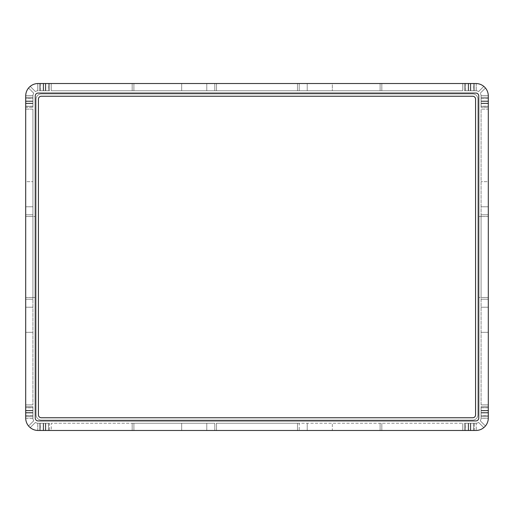 <?xml version="1.0" encoding="UTF-8"?>
<svg xmlns="http://www.w3.org/2000/svg" width="514" height="514" viewBox="0 0 514 514"><rect width="100%" height="100%" fill="white"/><g stroke="black" fill="none" stroke-linecap="round" stroke-linejoin="round"><path stroke-width="0.39" stroke-dasharray="2.57 1.93" d="M488.3 106.225L488.3 98.418L488.3 106.225L481.072 106.225L481.072 98.418L481.072 106.225M488.3 98.418L481.072 98.418M488.3 415.588L488.3 407.782L488.3 415.588L481.072 415.588L481.072 407.782L481.072 415.588M488.3 407.782L481.072 407.782M25.7 98.418L25.7 106.225L25.7 98.418L32.928 98.418L32.928 106.225L32.928 98.418M25.7 106.225L32.928 106.225M25.7 407.775L25.7 415.582L25.7 407.775L32.928 407.775L32.928 415.582L32.928 407.775M25.7 415.582L32.928 415.582M473.407 83.525L465.6 83.525L473.407 83.525L473.407 90.753L465.6 90.753L473.407 90.753M465.6 83.525L465.6 90.753M48.4 83.525L40.593 83.525L48.4 83.525L48.4 90.753L40.593 90.753L48.4 90.753M40.593 83.525L40.593 90.753M465.6 430.475L473.407 430.475L465.6 430.475L465.6 423.247L473.407 423.247L465.6 423.247M473.407 430.475L473.407 423.247M40.593 430.475L48.4 430.475L40.593 430.475L40.593 423.247L48.4 423.247L40.593 423.247M48.4 430.475L48.4 423.247M474.563 83.525L464.444 83.525L476.298 83.525L464.444 83.525L464.444 90.753L476.298 90.753L464.444 90.753L475.868 90.753L464.444 90.753L474.563 90.753L464.45 90.753L474.563 90.753L464.45 90.753L474.563 90.753L464.45 90.753L474.563 90.753L470.374 90.753L474.563 90.753L470.374 90.753L474.563 90.753L474.563 83.525L464.45 83.525L474.563 83.525L464.45 83.525L474.563 83.525L464.45 83.525L474.563 83.525L470.374 83.525L474.563 83.525L470.374 83.525L474.563 83.525L474.563 90.753L474.563 83.525L474.563 90.753L474.563 83.525L474.563 90.753L464.45 90.753L468.639 90.753L464.45 90.753L468.639 90.753L464.45 90.753L464.45 83.525L474.563 83.525L474.563 90.753L474.563 83.525M297.477 83.525L216.522 83.525L297.477 83.525L216.522 83.525L297.477 83.525L297.477 90.753L216.522 90.753L297.477 90.753L216.522 90.753L297.477 90.753L297.477 83.525M214.788 83.525L133.903 83.525L214.788 83.525L206.776 83.525L214.788 83.525L214.788 90.753L51.291 90.753L214.788 90.753L214.788 83.525M462.709 83.525L51.291 83.525L462.709 83.525L332.333 83.525L462.709 83.525L462.709 90.753L51.291 90.753L462.709 90.753L332.333 90.753L462.709 90.753L462.709 83.525M476.298 83.531A12.432 12.432 0 0 1 483.802 86.384A12.432 12.432 0 0 0 476.298 83.531A12.432 12.432 0 0 1 483.802 86.384A12.432 12.432 0 0 0 476.298 83.531A12.432 12.432 0 0 1 483.802 86.384L478.637 91.55A5.204 5.204 0 0 0 475.868 90.753L476.298 90.772A5.204 5.204 0 0 1 478.637 91.55A5.204 5.204 0 0 0 476.298 90.772A5.204 5.204 0 0 1 478.637 91.55A5.204 5.204 0 0 0 476.298 90.772L475.868 90.753A5.204 5.204 0 0 1 478.637 91.55L483.802 86.384A12.432 12.432 0 0 0 475.868 83.525A12.432 12.432 0 0 1 476.298 83.531L476.298 90.753L476.298 83.531L475.868 83.525A12.432 12.432 0 0 1 488.3 95.957A12.432 12.432 0 0 0 485.441 88.022L480.275 93.188L485.441 88.022A12.432 12.432 0 0 1 488.294 95.527L481.072 95.527L481.072 107.381L481.072 97.262L481.072 107.381L488.3 107.381L488.3 95.527A12.432 12.432 0 0 1 488.3 95.957L488.3 418.043A12.432 12.432 0 0 1 488.294 418.48L481.072 418.48L481.072 406.619L488.3 406.619L488.3 418.043A12.432 12.432 0 0 1 475.868 430.475A12.432 12.432 0 0 0 483.802 427.616L478.637 422.45A5.204 5.204 0 0 1 476.298 423.228L476.298 423.228A5.204 5.204 0 0 0 478.637 422.45A5.204 5.204 0 0 1 476.298 423.228L475.868 423.247A5.204 5.204 0 0 0 478.637 422.45L483.802 427.616L478.637 422.45A5.204 5.204 0 0 1 476.298 423.228L475.868 423.247L476.298 423.247L476.298 430.469L476.298 423.247L464.444 423.247L474.563 423.247L464.45 423.247L464.45 430.475L474.563 430.475L464.444 430.475L476.298 430.475A12.432 12.432 0 0 1 475.868 430.475L38.132 430.475A12.432 12.432 0 0 1 25.7 418.043A12.432 12.432 0 0 0 28.559 425.977L33.725 420.812L28.559 425.977A12.432 12.432 0 0 1 25.706 418.48L32.928 418.48L32.928 406.619L25.7 406.619L25.7 418.48A12.432 12.432 0 0 1 25.7 418.043L25.7 95.957A12.432 12.432 0 0 1 38.132 83.525A12.432 12.432 0 0 0 30.197 86.384L35.363 91.55A5.204 5.204 0 0 1 37.702 90.772L37.702 90.772A5.204 5.204 0 0 0 35.363 91.55A5.204 5.204 0 0 1 37.702 90.772L38.132 90.753A5.204 5.204 0 0 0 35.363 91.55L30.197 86.384L35.363 91.55A5.204 5.204 0 0 1 37.702 90.772L38.132 90.753L37.702 90.753L37.702 83.531L37.702 90.753L49.556 90.753L49.556 83.525L37.702 83.525A12.432 12.432 0 0 1 38.132 83.525L475.868 83.525L464.444 83.525L464.444 90.753L464.444 83.525M464.45 83.525L468.639 83.525L464.45 83.525L468.639 83.525L464.45 83.525L464.45 90.753L464.45 83.525M332.333 83.525L299.212 83.525L332.333 83.525L332.333 90.753L307.224 90.753L380.097 90.753L299.212 90.753L332.333 90.753L332.333 83.525M216.522 430.475L297.477 430.475L216.522 430.475L297.477 430.475L216.522 430.475L216.522 423.247L297.477 423.247L216.522 423.247L297.477 423.247L216.522 423.247L216.522 430.475M299.212 430.475L51.291 430.475L307.224 430.475L299.212 430.475L299.212 423.247L462.709 423.247L299.212 423.247L299.212 430.475M51.291 430.475L214.788 430.475L51.291 430.475L51.291 423.247L462.709 423.247L51.291 423.247L181.667 423.247L51.291 423.247L51.291 430.475M462.709 430.475L332.333 430.475L462.709 430.475L462.709 423.247L462.709 430.475M332.333 430.475L307.224 430.475L332.333 430.475L332.333 423.247L332.333 430.475M37.702 430.469A12.432 12.432 0 0 1 30.197 427.616A12.432 12.432 0 0 0 37.702 430.469A12.432 12.432 0 0 1 30.197 427.616A12.432 12.432 0 0 0 37.702 430.469A12.432 12.432 0 0 1 30.197 427.616L35.363 422.45A5.204 5.204 0 0 0 38.132 423.247L37.702 423.228A5.204 5.204 0 0 1 35.363 422.45A5.204 5.204 0 0 0 37.702 423.228A5.204 5.204 0 0 1 35.363 422.45A5.204 5.204 0 0 0 37.702 423.228L38.132 423.247A5.204 5.204 0 0 1 35.363 422.45L30.197 427.616A12.432 12.432 0 0 0 38.132 430.475A12.432 12.432 0 0 1 37.702 430.469L37.702 423.247L37.702 430.469L49.556 430.475L49.556 423.247L37.702 423.247L49.556 423.247L38.132 423.247L49.556 423.247L39.437 423.247L49.556 423.247L39.437 423.247L49.556 423.247L39.437 423.247L49.556 423.247L45.36 423.247L49.556 423.247L45.36 423.247L49.556 423.247L49.556 430.475M488.3 404.891L488.3 109.116L488.3 404.891L481.072 404.891L481.072 109.116L481.072 404.891L488.3 404.891M488.3 297.477L488.3 216.522L488.3 297.477L488.3 216.522L488.3 297.477L481.072 297.477L481.072 216.522L481.072 297.477L488.3 297.477L478.759 297.477L478.759 216.522L478.759 297.477L488.3 297.477M488.3 404.884L488.3 299.212L488.3 404.884L481.072 404.884L488.3 404.884M488.3 109.116L488.3 214.788L488.3 109.116L488.3 181.667L488.3 109.116L481.072 109.116L488.3 109.116M488.3 416.738L488.3 406.625L488.3 416.745L488.3 412.549L488.3 416.745L481.072 416.745L481.072 406.619L481.072 418.043L481.072 406.625L481.072 416.745L488.3 416.745L488.3 406.625L488.3 416.738L488.3 406.625L481.072 406.625L481.072 410.814L481.072 406.625L481.072 410.814L481.072 406.625L488.3 406.625L481.072 406.625L488.3 406.625L481.072 406.625L488.3 406.625L481.072 406.625L488.3 406.625L481.072 406.625L488.3 406.625L481.072 406.625L488.3 406.625L488.3 416.738L488.3 412.549L488.3 416.738L481.072 416.738L481.072 412.549L481.072 416.738L488.3 416.738M488.3 181.667L488.3 214.788L488.3 181.667L481.072 181.667L488.3 181.667M488.294 418.48A12.432 12.432 0 0 1 485.441 425.977A12.432 12.432 0 0 0 488.294 418.48A12.432 12.432 0 0 1 485.441 425.977A12.432 12.432 0 0 0 488.294 418.48A12.432 12.432 0 0 1 485.441 425.977A12.432 12.432 0 0 0 488.3 418.043L488.3 406.625L488.3 418.48L481.072 418.48L481.072 418.043A5.204 5.204 0 0 1 480.275 420.812L485.441 425.977L480.275 420.812A5.204 5.204 0 0 0 481.072 418.043L481.072 406.619L488.3 406.619M488.294 95.527A12.432 12.432 0 0 0 485.441 88.022A12.432 12.432 0 0 1 488.294 95.527A12.432 12.432 0 0 0 485.441 88.022A12.432 12.432 0 0 1 488.294 95.527L481.072 95.527L481.072 107.381L481.072 95.957A5.204 5.204 0 0 0 480.275 93.188A5.204 5.204 0 0 1 481.072 95.957L481.072 107.381L481.072 97.262L481.072 107.381L481.072 97.262L481.072 107.381L481.072 97.262L481.072 107.381L481.072 103.185L481.072 107.381L481.072 103.185L481.072 107.381L488.3 107.381M25.7 216.522L25.7 297.477L25.7 216.522L25.7 297.477L25.7 216.522L32.928 216.522L32.928 297.477L32.928 216.522L25.7 216.522L35.241 216.522L35.241 297.477L35.241 216.522L25.7 216.522M25.7 109.116L25.7 404.884L25.7 109.116L25.7 181.667L25.7 109.116L32.928 109.116L32.928 404.884L32.928 109.116L32.928 214.788L32.928 109.116L25.7 109.116M25.7 415.704L25.7 412.549L25.7 416.738L25.7 412.549L25.7 415.704L32.928 415.704L32.928 412.549L32.928 416.738L32.928 406.619L32.928 418.48L32.928 406.619L32.928 416.738L32.928 406.625L32.928 416.738L32.928 412.549L32.928 415.704L25.7 415.704M25.7 181.667L25.7 214.788L25.7 181.667L32.928 181.667L25.7 181.667M25.7 406.625L25.7 416.738L25.7 406.625L32.928 406.625L32.928 410.814L32.928 406.625L25.7 406.625L32.928 406.625L25.7 406.625L32.928 406.625L25.7 406.625L32.928 406.625L25.7 406.625L32.928 406.625L32.928 410.814L32.928 406.619L32.928 418.043A5.204 5.204 0 0 0 33.725 420.812A5.204 5.204 0 0 1 32.928 418.043L32.947 418.48A5.204 5.204 0 0 0 33.725 420.812A5.204 5.204 0 0 1 32.947 418.48A5.204 5.204 0 0 0 33.725 420.812A5.204 5.204 0 0 1 32.947 418.48L25.706 418.48A12.432 12.432 0 0 0 28.559 425.977L33.725 420.812L28.559 425.977A12.432 12.432 0 0 1 25.706 418.48A12.432 12.432 0 0 0 28.559 425.977A12.432 12.432 0 0 1 25.706 418.48M25.706 95.527L32.928 95.527L25.706 95.527A12.432 12.432 0 0 1 28.559 88.022A12.432 12.432 0 0 0 25.706 95.527A12.432 12.432 0 0 1 28.559 88.022A12.432 12.432 0 0 0 25.706 95.527A12.432 12.432 0 0 1 28.559 88.022L33.725 93.188L28.559 88.022A12.432 12.432 0 0 0 25.7 95.957A12.432 12.432 0 0 1 25.706 95.527L25.7 107.381L32.928 107.381L32.928 95.527L32.928 107.381L32.928 95.957L32.928 107.381L32.928 97.262L32.928 107.381L32.928 97.262L32.928 107.381L32.928 97.262L32.928 107.381L32.928 97.262L32.928 107.381L32.928 103.185L32.928 107.381L32.928 103.185L32.928 107.381L25.7 107.381M32.928 95.527L32.928 95.957A5.204 5.204 0 0 1 33.725 93.188A5.204 5.204 0 0 0 32.928 95.957L32.947 95.527A5.204 5.204 0 0 1 33.725 93.188A5.204 5.204 0 0 0 32.947 95.527A5.204 5.204 0 0 1 33.725 93.188A5.204 5.204 0 0 0 32.947 95.527L32.928 95.527M133.903 83.525L133.903 90.753L133.903 83.525M132.169 83.525L132.169 90.753L132.169 83.525M51.291 83.525L51.291 90.753L51.291 83.525M381.831 83.525L381.831 90.753L381.831 83.525M380.097 83.525L380.097 90.753L380.097 83.525M299.212 83.525L299.212 90.753L299.212 83.525M216.522 83.525L216.522 90.753L216.522 83.525M49.556 83.525L49.556 90.753L45.36 90.753L49.556 90.753L49.556 83.525L49.556 90.753L45.36 90.753L49.556 90.753L49.556 83.525L49.556 90.753L39.437 90.753L39.437 83.525L39.437 90.753L39.437 83.525L39.437 90.753L49.556 90.753L49.556 83.525L49.556 90.753L49.556 83.525L49.556 90.753L39.437 90.753L49.556 90.753L39.437 90.753L39.437 83.525L39.437 90.753L49.556 90.753L49.556 83.525L49.556 90.753L39.437 90.753L49.556 90.753L49.556 83.525L49.556 90.753L49.556 83.525L49.556 90.753L38.132 90.753A5.204 5.204 0 0 0 35.363 91.55L30.197 86.384A12.432 12.432 0 0 1 37.702 83.531A12.432 12.432 0 0 0 30.197 86.384A12.432 12.432 0 0 1 37.702 83.531A12.432 12.432 0 0 0 30.197 86.384A12.432 12.432 0 0 1 37.702 83.531M464.444 430.475L464.444 423.247L464.444 430.475L464.444 423.247L464.444 430.475L464.444 423.247L475.868 423.247A5.204 5.204 0 0 0 478.637 422.45L483.802 427.616A12.432 12.432 0 0 1 476.298 430.469A12.432 12.432 0 0 0 483.802 427.616A12.432 12.432 0 0 1 476.298 430.469A12.432 12.432 0 0 0 483.802 427.616A12.432 12.432 0 0 1 476.298 430.469M474.563 430.475L474.563 423.247L464.45 423.247L474.563 423.247L464.45 423.247L474.563 423.247L464.45 423.247L474.563 423.247L470.374 423.247L474.563 423.247L470.374 423.247L474.563 423.247L474.563 430.475M297.477 430.475L297.477 423.247L297.477 430.475M380.097 430.475L380.097 423.247L380.097 430.475M381.831 430.475L381.831 423.247L381.831 430.475M132.169 430.475L132.169 423.247L132.169 430.475M133.903 430.475L133.903 423.247L214.788 423.247L133.903 423.247L133.903 430.475M214.788 430.475L214.788 423.247L214.788 430.475M39.437 430.475L39.437 423.247L43.626 423.247L39.437 423.247L43.626 423.247L39.437 423.247L39.437 430.475M488.3 299.212L481.072 299.212L488.3 299.212M488.3 216.522L478.759 216.522L488.3 216.522M488.3 214.788L481.072 214.788L488.3 214.788M488.3 97.262L481.072 97.262L481.072 101.451L481.072 97.262L481.072 101.451L481.072 97.262L488.3 97.262M25.7 406.619L32.928 406.619L25.7 406.619M25.7 416.738L32.928 416.738L25.7 416.738M25.7 297.477L35.241 297.477L25.7 297.477M25.7 299.212L32.928 299.212L25.7 299.212M25.7 404.884L32.928 404.884L25.7 404.884M25.7 214.788L32.928 214.788L25.7 214.788M25.7 97.262L32.928 97.262L32.928 101.451L32.928 97.262L32.928 101.451L32.928 97.262L25.7 97.262M39.437 83.525L39.437 90.753L43.626 90.753L39.437 90.753L43.626 90.753L39.437 90.753L39.437 83.525M464.45 430.475L464.45 423.247L468.639 423.247L464.45 423.247L468.639 423.247L464.45 423.247L464.45 430.475M485.441 88.022L480.275 93.188A5.204 5.204 0 0 1 481.053 95.527A5.204 5.204 0 0 0 480.275 93.188A5.204 5.204 0 0 1 481.053 95.527A5.204 5.204 0 0 0 480.275 93.188L485.441 88.022M485.441 425.977L480.275 420.812A5.204 5.204 0 0 0 481.053 418.48A5.204 5.204 0 0 1 480.275 420.812A5.204 5.204 0 0 0 481.053 418.48A5.204 5.204 0 0 1 480.275 420.812L485.441 425.977M28.559 88.022L33.725 93.188L28.559 88.022M41.313 96.246A2.891 2.891 0 0 0 38.421 99.138L38.421 414.862A2.891 2.891 0 0 0 41.313 417.754L472.687 417.754A2.891 2.891 0 0 0 475.579 414.862L475.579 99.138A2.891 2.891 0 0 0 472.687 96.246L41.313 96.246M38.132 93.066A2.891 2.891 0 0 0 35.241 95.957L35.241 418.043A2.891 2.891 0 0 0 38.132 420.934L475.868 420.934A2.891 2.891 0 0 0 478.759 418.043L478.759 95.957A2.891 2.891 0 0 0 475.868 93.066L38.132 93.066M41.313 93.933A5.204 5.204 0 0 0 36.108 99.138L36.108 414.862A5.204 5.204 0 0 0 41.313 420.066L472.687 420.066A5.204 5.204 0 0 0 477.891 414.862L477.891 99.138A5.204 5.204 0 0 0 472.687 93.933L41.313 93.933A5.204 5.204 0 0 0 36.108 99.138L36.108 414.862A5.204 5.204 0 0 0 41.313 420.066L472.687 420.066A5.204 5.204 0 0 0 477.891 414.862L477.891 99.138A5.204 5.204 0 0 0 472.687 93.933L41.313 93.933M25.7 101.451L32.928 101.451L25.7 101.451M25.7 103.185L32.928 103.185L25.7 103.185M25.7 410.814L32.928 410.814L25.7 410.814M25.7 412.549L32.928 412.549L25.7 412.549M488.3 101.451L481.072 101.451L488.3 101.451M488.3 103.185L481.072 103.185L488.3 103.185M488.3 412.549L481.072 412.549L488.3 412.549M488.3 410.814L481.072 410.814L488.3 410.814M43.626 430.475L43.626 423.247L43.626 430.475M45.36 430.475L45.36 423.247L45.36 430.475M468.639 430.475L468.639 423.247L468.639 430.475M470.374 430.475L470.374 423.247L470.374 430.475M43.626 83.525L43.626 90.753L43.626 83.525M45.36 83.525L45.36 90.753L45.36 83.525M470.374 83.525L470.374 90.753L470.374 83.525M468.639 83.525L468.639 90.753L468.639 83.525M470.805 83.525L470.805 90.753L470.805 83.525M473.529 83.525L473.529 90.753L473.529 83.525M468.209 83.525L468.209 90.753L468.209 83.525M465.485 83.525L465.485 90.753L465.485 83.525M45.791 83.525L45.791 90.753L45.791 83.525M48.515 83.525L48.515 90.753L48.515 83.525M43.195 83.525L43.195 90.753L43.195 83.525M40.471 83.525L40.471 90.753L40.471 83.525M470.805 430.475L470.805 423.247L470.805 430.475M473.529 430.475L473.529 423.247L473.529 430.475M468.209 430.475L468.209 423.247L468.209 430.475M465.485 430.475L465.485 423.247L465.485 430.475M43.195 430.475L43.195 423.247L43.195 430.475M40.471 430.475L40.471 423.247L40.471 430.475M45.791 430.475L45.791 423.247L45.791 430.475M48.515 430.475L48.515 423.247L48.515 430.475M488.3 412.98L481.072 412.98L488.3 412.98M488.3 415.704L481.072 415.704L488.3 415.704M488.3 410.384L481.072 410.384L488.3 410.384M488.3 407.66L481.072 407.66L488.3 407.66M488.3 101.02L481.072 101.02L488.3 101.02M488.3 98.296L481.072 98.296L488.3 98.296M488.3 103.616L481.072 103.616L488.3 103.616M488.3 106.34L481.072 106.34L488.3 106.34M25.7 412.98L32.928 412.98L25.7 412.98M25.7 410.384L32.928 410.384L25.7 410.384M25.7 407.66L32.928 407.66L25.7 407.66M25.7 101.02L32.928 101.02L25.7 101.02M25.7 98.296L32.928 98.296L25.7 98.296M25.7 103.616L32.928 103.616L25.7 103.616M25.7 106.34L32.928 106.34L25.7 106.34M25.7 307.224L32.928 307.224L25.7 307.224M25.7 332.333L32.928 332.333L25.7 332.333M25.7 206.776L32.928 206.776L25.7 206.776M488.3 332.333L481.072 332.333L488.3 332.333M488.3 307.224L481.072 307.224L488.3 307.224M488.3 206.776L481.072 206.776L488.3 206.776M307.224 430.475L307.224 423.247L307.224 430.475M206.776 430.475L206.776 423.247L206.776 430.475M181.667 430.475L181.667 423.247L181.667 430.475M206.776 83.525L206.776 90.753L206.776 83.525M181.667 83.525L181.667 90.753L181.667 83.525M307.224 83.525L307.224 90.753L307.224 83.525"/><path stroke-width="0.77" d="M475.868 83.525L38.132 83.525A12.432 12.432 0 0 0 25.7 95.957L25.7 418.043A12.432 12.432 0 0 0 38.132 430.475L475.868 430.475A12.432 12.432 0 0 0 488.3 418.043L488.3 95.957A12.432 12.432 0 0 0 475.868 83.525M464.444 83.525L476.298 83.531M37.702 83.525L49.556 83.525M476.298 430.475L464.444 430.475M49.556 430.475L37.702 430.469M488.3 406.619L488.294 418.48M488.3 95.527L488.3 107.381M25.7 418.48L25.7 406.619M25.7 107.381L25.706 95.527M41.313 96.246A2.891 2.891 0 0 0 38.421 99.138L38.421 414.862A2.891 2.891 0 0 0 41.313 417.754L472.687 417.754A2.891 2.891 0 0 0 475.579 414.862L475.579 99.138A2.891 2.891 0 0 0 472.687 96.246L41.313 96.246M478.759 95.957A2.891 2.891 0 0 0 475.868 93.066L38.132 93.066A2.891 2.891 0 0 0 35.241 95.957L35.241 418.043A2.891 2.891 0 0 0 38.132 420.934L475.868 420.934A2.891 2.891 0 0 0 478.759 418.043L478.759 95.957"/></g></svg>
